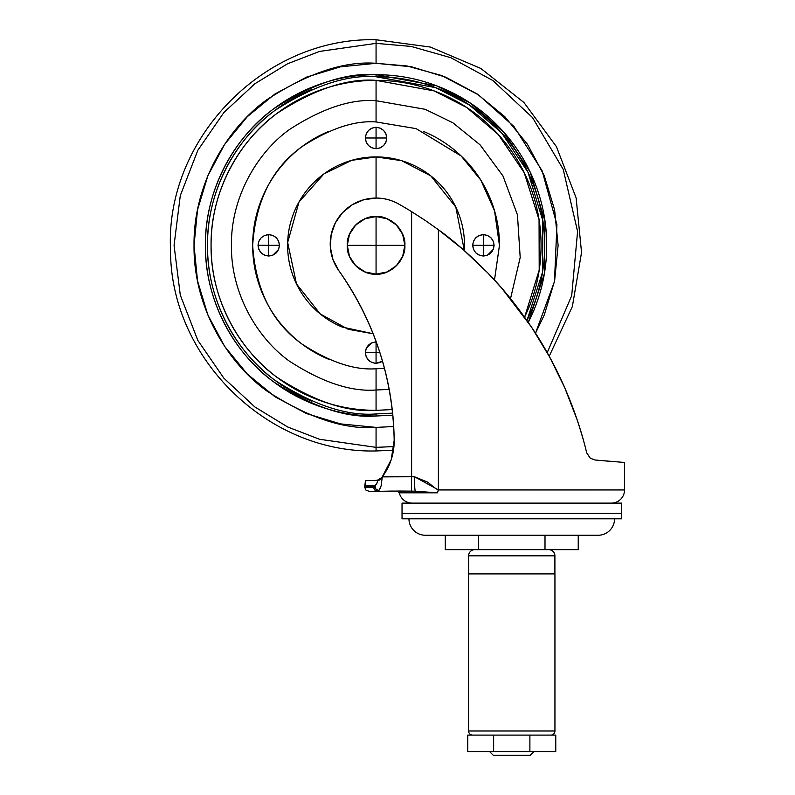 <?xml version="1.0" encoding="UTF-8"?>
<svg xmlns="http://www.w3.org/2000/svg" width="795" height="795" viewBox="0 0 795 795"><rect width="100%" height="100%" fill="white"/><g stroke="black" fill="none" stroke-linecap="round" stroke-linejoin="round"><path stroke-width="1.19" d="M347.286 245.357C345.994 259.597 361.824 275.428 376.065 274.136L376.065 245.357L347.286 245.357L404.854 245.357A28.789 28.789 0 0 1 376.065 274.136C390.305 275.428 406.136 259.597 404.854 245.357C406.136 231.116 390.305 215.286 376.065 216.568A28.789 28.789 0 0 1 404.854 245.357L376.065 245.357L376.065 274.136A28.789 28.789 0 0 1 347.286 245.357A28.789 28.789 0 0 1 376.065 216.568L376.065 245.357L376.065 216.568C361.824 215.286 345.994 231.116 347.286 245.357L349.472 234.336L355.713 225.005L365.054 218.764L376.065 216.568L387.085 218.764L396.417 225.005L402.658 234.336L404.854 245.357L402.658 256.368L396.417 265.709L387.085 271.95L376.065 274.136L365.054 271.95L355.713 265.709L349.472 256.368L347.286 245.357M377.307 480.379L377.913 480.379L376.631 483.857L374.932 485.745L364.816 485.745L365.481 480.647A554.423 554.423 0 0 1 374.813 480.418L378.698 480.369L374.813 480.418L377.913 480.379L376.591 483.936M402.031 513.441L621.501 513.441L621.501 503.116L402.031 503.116L402.031 513.441L621.501 513.441L621.501 503.116L402.031 503.116L402.031 513.441M425.414 535.254L598.118 535.254A16.447 16.447 0 0 0 614.565 518.807A16.447 16.447 0 0 1 598.118 535.254L425.414 535.254A16.447 16.447 0 0 1 408.958 518.807A16.447 16.447 0 0 0 425.414 535.254M402.031 518.807L621.501 518.807L621.501 513.481L402.031 513.481L402.031 518.807L402.031 513.481L621.501 513.481L621.501 518.807L402.031 518.807M399.309 491.032L415.407 491.211L437.339 492.821L399.309 492.821L397.351 491.211L415.407 491.211L391.031 491.081L397.351 491.211L399.309 492.821A13.157 13.157 0 0 0 412.118 503.116A13.157 13.157 0 0 1 399.309 492.821L431.258 492.423M377.009 480.279L374.813 480.418A554.423 554.423 0 0 0 365.481 480.647A21.654 21.654 0 0 1 364.816 485.745L374.932 485.745L376.035 484.702M590.188 458.149L595.018 459.997L590.347 458.258L586.68 452.802L590.178 458.129L595.038 460.007L624.532 462.471L624.532 489.959L624.532 462.471L595.038 460.007L590.168 458.129L586.68 452.802L590.347 458.258L595.038 460.007L590.168 458.129L586.68 452.802C581.662 431.596 574.378 409.972 564.828 387.94C555.089 365.889 544.038 345.696 531.676 327.361C517.008 305.866 502.341 287.691 487.683 272.834L462.928 249.362L438.383 229.715L438.383 489.829L435.65 488.607L427.79 482.197L414.652 476.821L411.621 476.742L411.621 211.659A391.289 391.289 0 0 0 398.603 203.977A391.289 391.289 0 0 1 411.621 211.659L425.752 220.791L411.621 211.659L411.621 476.742L382.276 476.851L381.143 485.775L380.05 488.776L377.883 491.37L378.847 490.694L377.883 491.37L399.279 491.042L377.883 491.37A4.114 3.935 -89 0 1 373.809 487.335L364.686 487.176A25.351 25.351 0 0 1 364.686 486.749A25.351 25.351 0 0 0 364.686 487.176L373.809 487.335L374.813 486.749L364.686 486.749L374.813 486.749A4.114 3.925 -90 0 1 374.932 485.745A4.114 3.657 51.2 0 0 378.847 490.694L378.857 490.684M338.73 270.519A45.852 45.852 0 0 1 376.075 198.064C384.104 198.064 391.607 200.042 398.603 203.977A45.852 45.852 0 0 0 376.075 198.064L376.065 156.913L376.065 198.064L363.683 199.774L352.205 204.762L342.516 212.672L335.321 222.908L331.157 234.714L330.342 247.195L332.936 259.438L338.73 270.519C374.475 321.488 392.959 378.102 394.181 440.341C393.813 409.872 388.894 380.149 379.444 351.191C369.983 322.223 356.418 295.333 338.73 270.519M399.279 491.042L411.383 491.131L411.621 476.742L382.266 476.861L391.239 459.58L393.485 450.218L376.065 450.954L376.065 447.356L393.932 446.561L376.065 447.356L376.065 427.392L393.694 426.537L376.065 427.392L376.065 450.954C267.706 453.667 169.961 357.869 170.508 249.461C165.32 138.171 264.705 36.789 376.065 39.75L376.065 43.357L411.154 46.428L450.805 57.687L492.811 80.504L532.57 117.64L563.218 169.345L577.587 231.484L571.694 295.68L547.228 352.632L571.694 295.68L577.587 231.484L563.218 169.345L532.57 117.64L492.811 80.504L450.805 57.687L411.154 46.428L376.065 43.357L376.065 39.75L430.423 47.064L480.905 68.489L523.925 102.495L556.44 146.658L576.107 197.856L581.552 252.432L572.37 306.502L549.216 356.22L558.09 373.352M611.415 503.116A13.157 13.157 0 0 0 624.532 489.959L438.532 489.959L437.339 492.821L438.373 489.889L624.532 489.959A13.157 13.157 0 0 1 611.415 503.116M392.233 409.554L376.065 410.349C354.192 410.349 333.145 406.166 312.922 397.788C292.709 389.421 274.871 377.496 259.399 362.023C243.926 346.55 232.001 328.713 223.633 308.49C215.256 288.277 211.073 267.229 211.073 245.357C211.073 223.475 215.256 202.427 223.633 182.214C232.001 162.001 243.926 144.153 259.399 128.681C274.871 113.218 292.709 101.293 312.922 92.916C333.145 84.548 354.192 80.355 376.065 80.355L376.065 121.953C354.62 120.313 329.945 128.542 302.03 146.638C272.079 168.063 255.632 200.976 252.671 245.357C255.632 289.738 272.079 322.641 302.03 344.066C329.945 362.172 354.62 370.4 376.065 368.751L376.065 389.997C350.923 391.925 321.995 382.286 289.281 361.069C258.216 338.869 230.848 294.458 231.424 245.357C230.848 196.256 258.216 151.835 289.281 129.645C321.995 108.428 350.923 98.779 376.065 100.717L425.166 109.303L452.892 122.798L480.031 144.789L502.967 175.934L517.446 214.819L520.198 257.51L510.529 298.652L520.198 257.51L517.446 214.819L502.967 175.934L480.031 144.789L452.892 122.798L425.166 109.303L376.065 100.717L376.065 80.355C397.947 80.355 418.995 84.548 439.208 92.916C459.421 101.293 477.268 113.218 492.741 128.681C508.204 144.153 520.129 162.001 528.506 182.214C536.873 202.427 541.067 223.475 541.067 245.357C541.067 267.229 536.873 288.277 528.506 308.49L524.62 317.155L539.199 270.091L539.06 219.688L524.223 172.744L498.366 134.603L466.754 107.514L434.05 90.888L376.065 80.355C347.385 78.158 314.393 89.159 277.067 113.357C241.64 138.678 210.417 189.339 211.073 245.357C210.417 301.365 241.64 352.036 277.067 377.347C314.393 401.555 347.385 412.555 376.065 410.349L376.065 389.997L376.065 410.349M392.829 415.179L376.065 416.004L392.829 415.179M393.485 450.218L391.239 459.58L394.181 440.341C393.813 409.872 388.894 380.149 379.444 351.191M391.239 459.58L394.181 441.006M462.611 249.083L438.383 229.715L438.532 489.959L414.652 476.821L411.621 476.742L411.383 491.131L415.407 491.211A14.389 1.063 -88.8 0 1 414.652 476.821A14.389 1.063 91.2 0 0 415.407 491.211L437.339 492.821M464.359 250.604L455.793 207.058L430.81 175.884L401.644 160.689L376.065 156.913C387.791 156.913 399.08 159.159 409.912 163.641C420.754 168.133 430.314 174.522 438.611 182.81C446.899 191.108 453.289 200.668 457.781 211.51C462.263 222.342 464.509 233.621 464.509 245.357L464.359 250.614M392.621 413.132L376.065 413.947L376.065 416.004C353.437 416.004 331.674 411.671 310.766 403.015C289.857 394.35 271.403 382.027 255.404 366.018C239.394 350.019 227.072 331.565 218.406 310.656C209.751 289.748 205.418 267.985 205.418 245.357C205.418 222.719 209.751 200.956 218.406 180.048C227.072 159.139 239.394 140.685 255.404 124.686C271.403 108.686 289.857 96.354 310.766 87.698C331.674 79.033 353.437 74.7 376.065 74.7C398.692 74.7 420.466 79.033 441.374 87.698C462.283 96.354 480.736 108.686 496.736 124.686C512.735 140.685 525.068 159.139 533.723 180.048C542.389 200.956 546.721 222.719 546.721 245.357C546.721 267.985 542.389 289.748 533.723 310.656L528.317 322.422L544.337 273.768L545.002 221.248L530.156 172.018L503.523 131.881L470.66 103.32L436.564 85.79L376.065 74.7L376.065 76.757L435.65 87.639L469.239 104.841L501.645 132.864L527.999 172.277L542.846 220.672L542.478 272.427L526.986 320.504M586.68 452.802L586.68 452.802C584.812 444.574 581.642 433.573 577.14 419.8L564.828 387.94L549.723 357.164L531.676 327.361C516.969 305.807 502.311 287.631 487.683 272.834C469.577 254.579 453.14 240.209 438.383 229.715L425.752 220.791L438.383 229.715M531.428 326.993L501.734 288.158L487.822 272.973M487.653 272.804L463.356 249.729M394.181 440.341A59.744 59.744 0 0 1 382.276 476.851L379.732 480.021L381.6 477.735L377.396 480.2M613.849 461.666L595.038 460.007L590.337 458.248M565.364 389.172L557.345 371.822M502.46 289.002L490.942 276.243M448.986 237.814L434.547 226.913M376.631 483.857L377.506 482.018M411.621 211.659L425.752 220.791M375.906 480.399L374.813 480.418M410.886 476.732L396.049 476.652M375.667 480.399L379.732 480.021L381.6 477.735M376.075 489.412L374.813 486.749L373.809 487.335A4.114 3.935 91 0 0 377.883 491.37L378.847 490.694A4.114 3.746 -135.3 0 1 374.813 486.749L376.075 489.412L378.728 490.684A4.114 3.746 44.7 0 0 378.847 490.694L381.163 485.705M367.24 487.216L368.025 487.236M381.809 477.457L379.732 480.021L377.913 480.379M378.847 490.694L375.866 489.034L374.932 485.745A4.114 3.925 90 0 0 374.813 486.749M493.258 755.25L530.265 755.25L533.972 751.553L530.265 755.25L493.258 755.25L489.561 751.553L493.258 755.25M555.765 735.097L555.765 751.553L467.768 751.553L555.765 751.553L555.765 735.097L467.768 735.097L493.635 735.097L493.635 751.553L493.635 735.097L529.887 735.097L529.887 751.553L529.887 735.097L555.765 735.097M468.633 555.814L554.9 555.814A6.171 6.171 0 0 0 548.729 549.643A6.171 6.171 0 0 1 554.9 555.814L468.633 555.814L468.633 573.91L468.633 555.814A6.171 6.171 0 0 1 474.794 549.643A6.171 6.171 0 0 0 468.633 555.814M554.9 573.91L554.9 555.814L554.9 573.91M468.583 730.993L554.94 730.993L554.94 573.91L468.583 573.91L468.583 730.993A4.114 4.114 0 0 0 472.697 735.097A4.114 4.114 0 0 1 468.583 730.993L468.583 573.91L554.94 573.91L554.94 730.993L468.583 730.993M550.826 735.097A4.114 4.114 0 0 0 554.94 730.993A4.114 4.114 0 0 1 550.826 735.097M545.002 549.643L445.289 549.643L545.002 549.643L545.002 535.254L545.002 549.643L578.233 549.643L545.002 549.643M478.53 535.254L478.53 549.643L478.53 535.254M445.289 535.254L445.289 549.643L445.289 535.254M578.233 535.254L578.233 549.643L578.233 535.254M261.187 237.755L264.656 235.439L268.74 234.624L268.74 245.317L279.433 245.317C278.757 238.868 275.189 235.31 268.74 234.624L272.834 235.439L276.302 237.755L278.618 241.223L279.433 245.317L258.047 245.317C258.733 251.767 262.29 255.334 268.74 256.01L268.74 245.317L268.74 256.01C275.189 255.334 278.757 251.767 279.433 245.317L278.618 249.411L272.854 255.185L268.76 256.01L264.656 255.195L261.187 252.88L258.862 249.411L258.047 245.317L258.862 241.223L261.187 237.755L258.862 241.223M365.372 352.642C366.058 359.092 369.615 362.659 376.065 363.335L376.065 352.642L379.911 352.642L365.372 352.642L366.187 348.548L368.512 345.08L371.981 342.764L376.065 341.949C369.615 342.635 366.058 346.193 365.372 352.642L376.065 352.642L376.065 341.949L376.065 363.335L382.514 361.168L380.159 362.52L376.065 363.335L371.981 362.52L368.512 360.205L366.187 356.736L365.372 352.642L366.187 348.548M366.197 348.528L371.961 342.774M372 342.754L376.045 341.949M493.268 241.223L490.952 237.755L493.268 241.223L494.083 245.317L493.268 249.411L490.952 252.88L487.484 255.195L483.39 256.01L483.39 245.317L472.697 245.317C473.383 251.767 476.94 255.334 483.39 256.01L479.296 255.195L475.827 252.88L473.512 249.411L472.697 245.317L494.083 245.317C493.407 238.868 489.839 235.31 483.39 234.624L483.39 245.317L483.39 234.624C476.94 235.31 473.383 238.868 472.697 245.317L473.512 241.223L472.697 245.317M368.512 130.43L366.187 133.908L368.512 130.43L371.981 128.114L376.065 127.299L380.159 128.114L383.627 130.43L385.943 133.908L386.758 137.992L376.065 137.992L376.065 148.685C382.514 148.009 386.082 144.442 386.758 137.992L385.943 142.086L383.627 145.555L380.159 147.87L376.065 148.685L376.065 127.299C369.615 127.985 366.058 131.543 365.372 137.992L376.065 137.992L365.372 137.992C366.058 144.442 369.615 148.009 376.065 148.685L371.981 147.87L368.512 145.555L366.187 142.086L368.512 145.555M279.433 245.337L278.618 249.411L276.302 252.88L272.834 255.195L268.74 256.01M376.065 341.949L371.981 342.764M384.522 368.463L376.065 368.751L376.065 389.997L389.202 389.401L376.065 389.997C350.923 391.925 321.995 382.286 289.281 361.069C258.216 338.869 230.848 294.458 231.424 245.357C230.848 196.256 258.216 151.835 289.281 129.645C321.995 108.428 350.923 98.779 376.065 100.717L376.065 121.953L416.113 128.631L461.219 156.039L480.886 180.236L494.56 210.914L499.459 245.486L494.49 280.049L499.459 245.357C499.459 228.99 496.328 213.249 490.068 198.134C483.807 183.019 474.893 169.673 463.326 158.096C451.749 146.528 438.403 137.614 423.288 131.354M376.065 63.312L406.891 65.945L441.672 75.545L478.61 94.943L513.977 126.534L542.13 170.786L556.927 224.647L554.493 281.44L535.502 333.204L544.247 315.019L554.612 280.864L558.11 245.357L554.612 209.84L544.247 175.695L527.423 144.223L504.785 116.636L477.199 93.999L445.727 77.175L411.581 66.81L376.065 63.312L376.065 43.357L376.065 63.312L340.558 66.81L306.403 77.175L274.931 93.999L247.344 116.636L224.707 144.223L207.883 175.695L197.528 209.84L194.03 245.357L197.528 280.864L207.883 315.019L224.707 346.491L247.344 374.077L274.931 396.715L306.403 413.539L340.558 423.894L376.065 427.392C344.424 429.827 308.023 417.683 266.842 390.981C227.748 363.047 193.304 307.148 194.03 245.357C193.304 183.556 227.748 127.657 266.842 99.723C308.023 73.021 344.424 60.887 376.065 63.312M366.187 133.908L365.372 137.992L366.187 142.086L365.372 137.992L366.187 133.908M328.842 131.354C313.727 137.614 300.381 146.528 288.814 158.096C277.246 169.673 268.322 183.019 262.062 198.134C255.801 213.249 252.671 228.99 252.671 245.357C252.671 261.714 255.801 277.455 262.062 292.58C268.322 307.695 277.246 321.041 288.814 332.608C300.381 344.175 313.727 353.099 328.842 359.36M373.153 333.751L342.218 327.063C331.386 322.581 321.826 316.181 313.528 307.894C305.23 299.596 298.841 290.036 294.359 279.204C289.867 268.362 287.621 257.083 287.621 245.357C287.621 233.621 289.867 222.342 294.359 211.51C298.841 200.668 305.23 191.108 313.528 182.81C321.826 174.522 331.386 168.133 342.218 163.641C353.059 159.159 364.339 156.913 376.065 156.913L351.748 160.322L323.923 173.916L299 201.96L287.671 242.485L296.495 283.954L320.266 313.965L348.19 329.289L373.153 333.751M473.512 241.223L475.827 237.755L479.296 235.439L483.39 234.624L487.484 235.439L490.952 237.755M376.065 447.356L319.51 439.267L287.552 426.925L254.867 406.951L223.872 378.172L197.836 340.409L180.286 295.074L174.065 245.357L180.286 195.63L197.836 150.295L223.872 112.532L254.867 83.753L287.552 63.779L319.51 51.437L376.065 43.357L319.51 51.437L287.552 63.779L254.867 83.753L223.872 112.532L197.836 150.295L180.286 195.63L174.065 245.357L180.286 295.074L197.836 340.409L223.872 378.172L254.867 406.951L287.552 426.925L319.51 439.267L376.065 447.356M376.065 416.004L376.065 413.947C346.759 416.202 313.041 404.963 274.911 380.229C238.709 354.361 206.809 302.587 207.475 245.357C206.809 188.117 238.709 136.352 274.911 110.475C313.041 85.751 346.759 74.511 376.065 76.757L376.065 74.7C346.401 72.424 312.276 83.803 273.679 108.835C237.029 135.021 204.742 187.421 205.418 245.357C204.742 303.283 237.029 355.683 273.679 381.878C312.276 406.901 346.401 418.279 376.065 416.004M526.996 320.514L531.825 309.871C540.381 289.221 544.664 267.706 544.664 245.357C544.664 222.998 540.381 201.493 531.825 180.833C523.269 160.183 511.086 141.947 495.285 126.137C479.474 110.326 461.239 98.153 440.589 89.596C419.929 81.04 398.424 76.757 376.065 76.757M311.551 89.596C290.891 98.153 272.665 110.326 256.855 126.137C241.044 141.947 228.861 160.183 220.304 180.833C211.748 201.493 207.475 222.998 207.475 245.357C207.475 267.706 211.748 289.221 220.304 309.871C228.861 330.531 241.044 348.757 256.855 364.567C272.665 380.378 290.891 392.561 311.551 401.117M528.506 182.214C520.129 162.001 508.204 144.153 492.741 128.681M259.399 362.023C274.871 377.496 292.709 389.421 312.922 397.788M376.065 127.299L376.065 137.992L386.758 137.992C386.082 131.543 382.514 127.985 376.065 127.299M494.083 245.317L483.39 245.317L483.39 256.01C489.839 255.334 493.407 251.767 494.083 245.317M494.083 245.337L493.268 249.411L487.504 255.185L483.41 256.01M258.047 245.317L268.74 245.317L268.74 234.624C262.29 235.31 258.733 238.868 258.047 245.317M364.686 486.749L364.816 485.745M391.031 491.081L377.506 491.37M368.91 491.24L365.948 490.098L364.686 487.176M368.751 491.24L377.675 491.37M467.768 751.553L467.768 735.097"/></g></svg>
